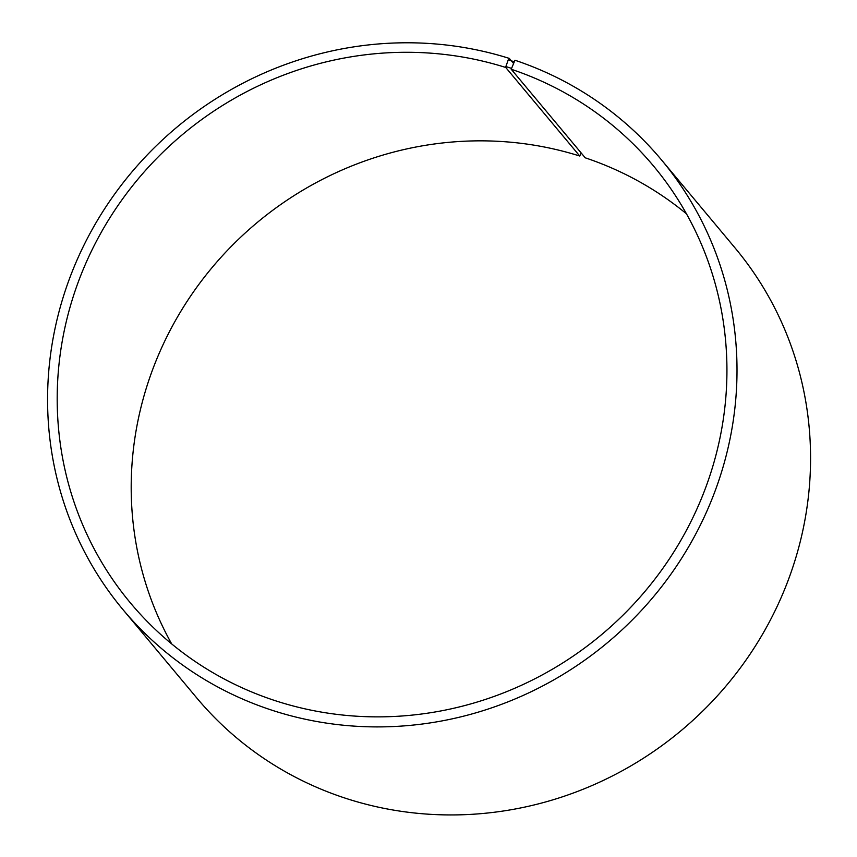 <?xml version="1.0" encoding="UTF-8"?>
<svg xmlns="http://www.w3.org/2000/svg" width="857" height="857" viewBox="0 0 857 857"><rect width="100%" height="100%" fill="white"/><g stroke="black" fill="none" stroke-linecap="round" stroke-linejoin="round"><path stroke-width="1.29" d="M581.089 152.867L579.75 156.028L505.737 67.467A340.775 326.228 -39.9 0 0 119.755 202.938A340.775 326.228 -39.9 0 0 130.564 603.082A340.775 326.228 -39.9 0 0 601.25 634.919A340.775 326.228 -39.9 0 0 653.57 166.065A340.775 326.228 -39.9 0 0 511.222 69.246L514.95 60.236A350.802 335.826 -39.9 0 1 661.486 159.905A350.802 335.826 -39.9 0 1 607.624 642.546A350.802 335.826 -39.9 0 1 123.097 609.777A350.802 335.826 -39.9 0 1 111.978 197.871A350.802 335.826 -39.9 0 1 509.304 58.405L513.3 63.182M579.75 156.028A340.775 326.228 -39.9 0 0 212.14 267.513A340.775 326.228 -39.9 0 0 171.689 643.918M686.446 213.8A340.775 326.228 -39.9 0 0 585.224 157.806L511.222 69.246M505.737 67.467L505.866 66.535L511.35 68.324M505.866 66.535L508.265 59.829L513.879 61.65M508.265 59.829L509.304 58.405M123.097 609.777L196.649 697.802A350.802 335.826 -39.9 0 0 681.176 730.582A350.802 335.826 -39.9 0 0 735.049 247.941L661.486 159.905"/></g></svg>
